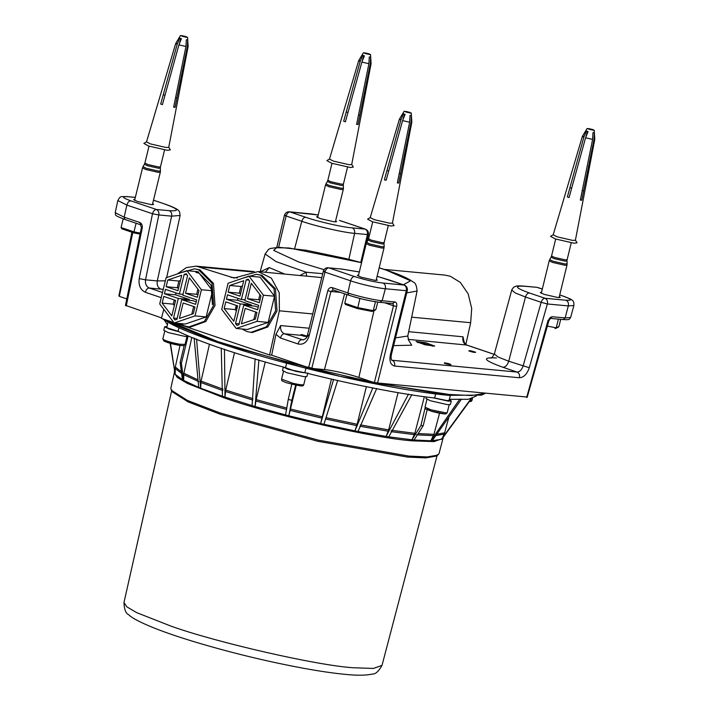 <?xml version="1.0" encoding="UTF-8"?>
<svg xmlns="http://www.w3.org/2000/svg" width="710" height="710" viewBox="0 0 710 710"><rect width="100%" height="100%" fill="white"/><g stroke="black" fill="none" stroke-linecap="round" stroke-linejoin="round"><path stroke-width="1.06" d="M434.715 346.072L424.882 344.758L416.113 341.501L425.956 342.779L434.715 346.072M307.226 335.91L305.584 335.759C308.601 336.904 307.847 336.993 303.347 336.025L301.111 335.333C300.401 334.259 301.892 334.401 305.584 335.759L307.084 336.291M280.477 338.031L298.014 343.968C303.25 345.024 306.924 342.406 309.054 336.114L324.967 272.134L350.589 280.805C351.388 278.08 352.692 276.651 354.503 276.536L328.89 267.865L341.714 269.072L328.89 267.865C327.079 267.981 325.766 269.409 324.967 272.134C323.068 271.371 322.873 270.989 324.399 271.007L323.37 271.176L307.457 335.155C307.315 337.463 305.797 339.043 302.886 339.904L284.39 333.762C281.426 332.333 280.175 329.6 280.627 325.553L275.959 334.312L280.477 338.031C281.275 335.306 282.58 333.877 284.39 333.762L301.111 335.333L300.978 334.623M450.193 364.683C445.374 363.777 443.51 363.147 444.602 362.792C449.412 363.697 451.285 364.328 450.193 364.683C445.374 363.777 443.51 363.147 444.602 362.792C449.412 363.697 451.285 364.328 450.193 364.683L450.965 364.523M475.514 352.204C474.91 352.684 472.656 352.249 468.751 350.882C469.354 350.403 471.609 350.846 475.514 352.204C474.91 352.684 472.656 352.249 468.751 350.882C469.354 350.403 471.609 350.846 475.514 352.204L475.7 352.329M195.933 272.436L199.146 273.173L211.056 285.083L212.45 304.563M119.36 296.043L132.788 232.516M141.92 227.502L142.24 227.954C142.568 225.256 141.751 223.437 139.772 222.478L124.143 217.189L115.206 212.707L117.833 200.548L126.886 205.084C127.685 202.359 128.998 200.939 130.809 200.823C122.164 197.699 121.215 196.333 127.951 196.714L135.335 197.415M125.936 305.495L161.534 317.885M126.797 298.901L119.671 296.487M308.655 367.682L311.779 368.401L330.922 291.482L327.798 290.763L308.655 367.682L271.681 355.169L275.959 334.312M340.267 292.351L330.922 291.482L333.096 289.902L332.209 287.621C330.114 287.195 328.641 288.242 327.798 290.763M380.232 302.389C370.487 301.217 359.917 298.812 348.53 295.156L348.725 295.191C359.961 298.777 370.354 301.155 379.903 302.318L393.012 303.587L393.491 305.77L396.615 306.489C397.094 303.88 396.535 302.371 394.938 301.954L382.149 300.747C375.359 300.321 356.491 296.008 347.838 292.911L332.209 287.621M384.74 302.815L393.491 305.77L374.347 382.69L526.35 396.979M374.347 382.69L358.861 377.454C350.19 374.347 331.259 370.025 324.452 369.59L311.779 368.401M548.883 320.716L527.166 397.387M548.076 320.299L526.669 397.423M550.09 318.311L552.336 316.74C550.605 316.846 549.283 318.178 548.386 320.742M377.108 276.27L404.354 285.101C406.688 286.174 407.673 287.985 407.327 290.541L406.298 290.718C406.803 287.923 406.022 286.023 403.963 285.021L383.01 283.05C374.276 281.985 364.78 279.82 354.503 276.536M348.725 295.191L347.838 292.911L350.589 280.805C359.349 283.947 378.465 288.313 385.344 288.748L406.298 290.718L390.376 354.689C389.186 361.204 390.589 364.984 394.574 366.032L519.418 377.755C523.758 377.498 527.051 374.152 529.296 367.745L547.366 303.969L568.311 305.939C568.825 303.143 568.044 301.244 565.976 300.241L545.023 298.271C547.091 299.274 547.871 301.173 547.366 303.969L541.162 302.309C542.014 299.726 543.301 298.377 545.023 298.271L529.349 292.964C527.619 293.07 526.332 294.419 525.48 297.002L541.162 302.309L523.101 366.085C521.699 369.91 519.693 371.907 517.084 372.067L391.742 360.236C391.015 359.082 390.89 357.174 391.405 354.512L407.327 290.541M529.349 292.964C515.229 287.861 513.676 285.624 524.681 286.263L536.858 287.328L542.307 289.094M494.24 354.343L466.798 345.051C465.032 343.924 464.038 342.406 463.825 340.498L463.009 336.797C462.334 340.818 463.47 343.551 466.417 344.98L494.231 354.388M390.376 354.689L391.405 354.512M529.296 367.745L508.733 361.221C507.464 365.091 505.529 367.114 502.937 367.274L517.084 372.067C519.152 373.061 519.933 374.96 519.418 377.755M323.37 271.176L323.37 271.185C324.168 268.824 325.792 267.67 328.242 267.732M309.054 336.114C307.146 335.342 306.96 334.969 308.477 334.978M376.344 279.394L377.329 280.184L375.075 280.361L360.999 277.148L357.325 275.302L358.568 275.063M559.311 296.585L560.297 297.375L558.042 297.552L543.966 294.339L540.301 292.493L541.535 292.245M140.482 224.733L124.827 219.434L124.143 217.189L126.886 205.084L152.499 213.754C153.307 211.03 154.611 209.61 156.422 209.494C158.392 210.444 159.191 212.263 158.818 214.952L152.499 213.754L139.213 278.622L145.523 279.82L158.818 214.952L171.642 216.159L180.109 215.458L179.612 211.97L178.787 210.772C178.494 210.471 178.095 208.704 164.977 204.081L153.493 200.193M139.213 278.622C138.379 285.358 140.429 289.92 145.373 292.298C146.171 289.573 147.476 288.145 149.286 288.029C146.322 286.6 145.062 283.867 145.523 279.82L157.274 280.92C156.706 284.958 157.904 287.692 160.859 289.121L163.282 289.316M276.793 247.32L284.444 215.29C285.225 212.911 286.849 211.749 289.316 211.802L289.964 211.944C288.242 212.05 286.955 213.39 286.103 215.973C284.16 215.361 283.938 215.139 285.42 215.307M339.424 220.419L365.428 229.17C367.807 230.2 368.801 232.001 368.41 234.566L367.434 234.557C367.807 231.868 367.008 230.04 365.038 229.09L352.213 227.883C354.183 228.842 354.982 230.661 354.609 233.35L367.434 234.557L360.778 262.434M152.65 203.672L153.635 204.462L151.372 204.649L137.296 201.427L133.631 199.59L134.864 199.341M335.617 220.863L336.602 221.653L334.348 221.839L320.263 218.618L316.598 216.781L317.84 216.532M379.175 267.794L384.208 269.409M322.748 273.696L306.143 272.214L299.922 275.515M379.158 267.856L389.896 271.335C401.185 275.169 409.049 278.808 413.451 282.225C415.421 282.695 416.628 285.624 417.089 291.02L406.732 292.911M265.363 272.267L269.196 267.581L260.304 271.788M408.126 339.38L466.798 345.051M408.161 339.451L411.72 345.211L393.624 345.601M465.831 344.492L470.659 322.713L471.697 308.397L468.147 293.816L460.32 282.411L450.326 276.261L444.815 275.081L383.56 269.33M301.182 275.631L300.907 274.93M306.578 276.137L306.143 272.214L276.119 261.635L265.123 253.976L268.558 249.387L270.315 248.482L278.87 247.275L306.285 250.257L345.726 258.529L361.594 262.656M318.089 277.219L321.745 277.708M175.468 323.121L269.569 354.973L279.367 310.802L279.225 292.715L271.327 278.08L258.085 271.584L234.105 278.027L196.084 266.135L186.375 267.608L177.358 273.936M163.806 309.329L161.41 318.355L173.861 322.58M269.569 354.973L271.681 355.169M178.973 327.754L178.086 331.268L167.48 327.949L166.832 327.337L168.03 322.012M169.344 322.952C187.546 333.434 240.22 351.264 293.745 365.064L296.789 365.854C349.995 379.814 413.637 392.231 447.105 395.186L449.057 395.372L447.105 395.186M293.745 365.064L296.789 365.854M306.205 367.381L304.812 372.652C301.395 372.972 285.793 368.916 285.589 367.656L286.787 362.331M449.359 399.322L468.307 399.295L476.241 396.056M164.276 320.006L167.418 324.745M178.086 331.268C196.386 340.8 239.98 355.55 285.589 367.656M304.812 372.652C351.059 384.438 403.733 394.716 434.715 397.999L435.656 393.935M450.459 395.133L449.075 400.404L446.812 400.591L434.715 397.999M188.017 336.46L181.396 363.245L180.127 362.535L184.236 345.424M295.653 385.122L291.801 400.333L288.26 399.419L291.81 384.261M181.396 363.245L183.641 380.418L182.47 379.761L180.127 362.535M183.641 380.418L198.702 387.403L194.132 337.995M191.798 337.472L183.872 373.238L183.65 380.418M291.801 400.333L288.828 415.767L285.562 414.915L288.26 399.419M296.248 385.237L288.828 415.767L320.654 423.542L331.428 379.096M411.871 394.618L388.787 436.836L386.098 436.419L408.525 394.103M376.717 388.503L358.044 431.476L354.947 430.872L357.13 424.26L366.36 386.71M337.72 380.285L323.946 424.287L354.947 430.872L372.856 387.749M358.035 431.476L386.098 436.419L388.654 429.878L398.07 392.683M427.198 409.723L423.195 425.743L420.923 425.53L425.086 408.055M423.195 425.743L414.09 439.996L411.995 439.801L420.923 425.53M388.778 436.827L411.995 439.801L414.853 433.304L424.367 396.73M461.5 399.082L432.221 440.75L430.855 440.786L433.943 434.298L439.561 413.202M414.081 439.996L430.846 440.786L459.805 399.127M471.36 398.798L441.948 439.046L444.637 432.807L448.906 417.001M432.212 440.75L441.398 439.304L470.863 398.905M170.453 343.383L175.192 374.303L170.151 343.294M167.338 325.091L167.267 324.621M180.012 345.459L175.317 367.043L175.192 374.303L182.479 379.77M196.546 338.981L200.637 388.184L198.694 387.403M209.441 344.27L201.072 381.101L200.637 388.184L222.443 396.215L221.254 348.077M224.458 349.16L224.999 397.076L222.434 396.207M234.477 352.746L225.727 390.092L224.999 397.076L252.068 405.596L255.138 358.807M258.901 359.917L255.085 406.484L252.059 405.596M265.247 362.029L256.168 399.606L255.085 406.484L285.571 414.915M323.946 424.287L320.654 423.542L333.611 379.344M171.287 390.172L172.308 391.831L188.194 401.931L220.535 414.365L317.832 441.283L407.38 457.054L425.654 457.915L436.055 456.122L437.724 455.119L439.011 453.637L443.005 438.425L433.952 441.602L412.696 440.857C375.244 438.478 271.229 414.711 223.552 397.644L187.484 383.48L177.269 377.445L174.287 372.919L170.826 388.264L171.287 390.172L187.334 400.378L220.002 412.936L318.293 440.129L408.765 456.068L427.225 456.929L437.724 455.119M228.158 292.147L229.783 285.455L243.725 280.707L239.962 296.15L228.158 292.147L239.27 293.195L240.903 286.503L242.447 285.979M229.783 285.455L240.903 286.503M240.575 293.638L239.27 293.195M268.158 322.393L274.53 296.23L260.064 277.166L248.944 276.119L228.096 283.228L221.715 309.391L236.19 328.455L247.302 329.493L268.158 322.393L257.038 321.346L263.41 295.183L274.53 296.23M263.41 295.183L248.944 276.119M236.19 328.455L257.038 321.346M259.958 300.197L258.653 299.753L259.904 294.606M247.533 298.715L251.296 283.272L260.978 296.017L259.345 302.708L247.533 298.715L258.653 299.753M251.225 305.779L251.429 304.954L237.548 300.259L238.019 298.36M258.236 307.261L254.863 306.125L243.752 305.078L238.968 324.701L236.936 325.393L235.525 323.538L239.163 323.875M237.548 300.259L226.437 299.221L227.511 294.801L241.382 299.496L245.021 299.842M235.525 323.538L240.308 303.916L226.437 299.221M240.308 303.916L251.429 304.954M241.382 299.496L246.166 279.873L248.917 280.13M246.166 279.873L248.198 279.181L249.609 281.036L244.826 300.658L258.697 305.353L257.623 309.773L243.752 305.078M224.156 308.557L225.789 301.865L237.593 305.859L233.83 321.302L224.156 308.557L235.276 309.604L236.297 305.424M236.341 311.007L235.276 309.604M253.807 319.642L255.671 311.983M255.343 319.118L241.4 323.866L245.163 308.424L256.976 312.427L255.343 319.118M236.794 309.152L236.448 305.477M243.113 278.107L256.408 274.3L260.543 275.178L274.051 288.677L275.622 310.758L266.401 326.831L250.958 332.369L246.823 331.481L241.915 328.987M256.408 274.3L261.954 275.311L275.453 288.81L277.033 310.891L267.812 326.964L252.361 332.502L250.958 332.369M166.149 286.698L167.782 280.006L181.724 275.249L177.962 290.701L166.149 286.698L177.269 287.745L178.902 281.045L180.438 280.521M167.782 280.006L178.902 281.045M178.574 288.18L177.269 287.745M206.148 316.935L212.53 290.772L198.054 271.717L186.943 270.67L166.087 277.779L159.714 303.942L174.181 322.997L185.301 324.044L206.148 316.935L195.028 315.897L201.409 289.733L212.53 290.772M201.409 289.733L186.943 270.67M174.181 322.997L195.028 315.897M197.948 294.748L196.652 294.304L197.904 289.156M185.532 293.257L189.295 277.814L198.969 290.559L197.336 297.259L185.532 293.257L196.652 294.304M189.224 300.33L189.419 299.505L175.548 294.81L176.009 292.902M196.226 301.812L192.863 300.667L181.742 299.629L176.959 319.252L174.926 319.944L173.515 318.08L177.163 318.426M175.548 294.81L164.427 293.762L165.501 289.352L179.381 294.046L183.02 294.384M173.515 318.08L178.299 298.457L164.427 293.762M178.299 298.457L189.419 299.505M179.381 294.046L184.165 274.424L186.916 274.681M184.165 274.424L186.197 273.732L187.6 275.586L182.816 295.209L196.697 299.904L195.614 304.324L181.742 299.629M162.146 303.108L163.779 296.416L175.592 300.41L171.829 315.852L162.146 303.108L173.267 304.155L174.287 299.966M174.34 305.557L173.267 304.155M191.798 314.193L193.67 306.534M193.342 313.669L179.399 318.417L183.162 302.975L194.975 306.969L193.342 313.669M181.112 272.658L194.407 268.841L198.543 269.729L212.041 283.228L213.621 305.309L204.4 321.381L188.949 326.911L184.813 326.032L179.914 323.538M194.407 268.841L199.954 269.862L213.453 283.361L215.023 305.442L205.811 321.506L190.36 327.044L188.949 326.911M433.943 397.911L448.827 400.946L450.167 400.671L449.217 399.863M284.479 367.354L295.884 371.365L305.948 372.936M166.957 326.786L165.741 327.07L167.382 328.197L178.565 331.499M417.498 342.451L424.509 343.64L433.064 346.24M347.953 112.535L346.24 111.914M359.961 114.94L358.532 114.913M164.977 95.344L163.273 94.723M176.994 97.749L175.565 97.723M136.089 223.242L133.986 231.886L121.073 227.519L121.827 228.815L133.897 232.898L140.074 234.105M121.996 228.86L133.897 232.898M140.083 234.096L133.924 232.889L133.986 231.886L140.278 233.12M123.176 218.857L121.073 227.519M388.681 171.057L386.968 170.444M400.697 173.471L399.268 173.444M377.738 302.096L375.98 309.329L373.291 310.652L357.68 307.608L344.767 303.232L345.53 304.528L357.591 308.61L359.908 298.475M375.457 301.768L373.291 310.652L372.022 311.424L375.35 310.084M374.507 310.199L375.98 309.329M346.87 294.588L344.767 303.232M571.648 188.248L569.935 187.635M583.664 190.662L582.235 190.635M560.696 319.34L558.947 326.52L556.258 327.842L547.357 326.103M558.379 319.127L556.258 327.842L554.998 328.615L558.317 327.274M557.474 327.39L558.947 326.52M186.242 37.195C187.12 36.911 185.621 36.405 181.751 35.669C180.881 35.953 182.381 36.458 186.242 37.195L186.899 37.142M181.751 35.669L181.094 35.722M180.757 38.455L179.435 43.195M146.624 141.787L143.881 143.429L148.638 146.038L167.409 150.325L170.373 149.881L168.696 147.165M173.71 106.873L175.05 107.325L173.648 107.192L185.949 46.496L186.304 39.778L187.715 39.911L187.351 46.629L175.05 107.325M186.748 37.364L186.251 36.645C179.035 35.198 179.204 35.438 186.748 37.364L186.251 36.645C179.035 35.198 179.204 35.438 186.748 37.364M177.189 44.304L179.701 38.074L181.414 38.66L178.911 44.89L162.421 104.627L160.7 104.042L177.189 44.304C175.512 43.638 175.272 43.301 176.488 43.292M180.455 35.535L175.716 43.443L146.517 141.902L150.591 143.961L166.229 147.529L168.74 147.325L188.123 46.469L187.351 46.629M369.218 54.386C370.087 54.102 368.588 53.587 364.718 52.859C363.848 53.144 365.348 53.649 369.218 54.386L369.866 54.324M364.718 52.859L364.07 52.913M363.724 55.646L362.402 60.377M329.591 158.978L326.848 160.62L331.614 163.22L350.385 167.516L353.34 167.072L351.672 164.356M356.677 124.064L358.026 124.516L356.615 124.383L368.916 63.687L369.271 56.969L370.682 57.102L370.318 63.82L358.026 124.516M369.724 54.555L369.218 53.836C362.002 52.389 362.171 52.629 369.724 54.555L369.218 53.836C362.002 52.389 362.171 52.629 369.724 54.555M360.156 61.495L362.668 55.265L364.39 55.85L361.878 62.081L345.388 121.818L343.667 121.232L360.156 61.495C358.479 60.829 358.248 60.492 359.455 60.483M363.431 52.726L358.683 60.634L329.484 159.093L333.558 161.152L349.196 164.72L351.707 164.516L371.099 63.66L370.318 63.82M409.945 112.908C410.815 112.624 409.315 112.118 405.445 111.39C404.576 111.674 406.076 112.18 409.945 112.908L410.602 112.854M405.445 111.39L404.798 111.443M404.452 114.168L403.138 118.907M370.318 217.508L367.585 219.141L372.342 221.751L391.112 226.037L394.077 225.602L392.399 222.887M397.414 182.594L398.754 183.047L397.343 182.914L409.643 122.218L410.007 115.49L411.409 115.623L411.055 122.351L398.754 183.047M410.451 113.085L409.945 112.366C402.73 110.92 402.898 111.159 410.451 113.085L409.945 112.366C402.73 110.92 402.898 111.159 410.451 113.085M400.893 120.026L403.395 113.795L405.117 114.381L402.605 120.611L386.116 180.349L384.394 179.763L400.893 120.026C399.206 119.36 398.976 119.023 400.183 119.014M404.159 111.257L399.411 119.165L370.212 217.624L374.285 219.674L389.923 223.251L392.435 223.038L411.827 122.191L411.055 122.351M592.912 130.099C593.782 129.815 592.291 129.309 588.421 128.581C587.543 128.865 589.043 129.371 592.912 130.099L593.569 130.045M588.421 128.581L587.765 128.634M587.418 131.359L586.105 136.098M553.285 234.69L550.552 236.332L555.309 238.942L574.079 243.228L577.044 242.793L575.366 240.078M580.381 199.776L581.721 200.238L580.318 200.105L592.61 139.409L592.974 132.681L594.376 132.814L594.022 139.542L581.721 200.238M593.418 130.276L592.921 129.548C585.706 128.102 585.865 128.35 593.418 130.276L592.921 129.548C585.706 128.102 585.865 128.35 593.418 130.276M583.86 137.216L586.362 130.986L588.084 131.563L585.581 137.802L569.083 197.54L567.361 196.954L583.86 137.216C582.182 136.551 581.943 136.213 583.15 136.205M587.126 128.448L582.378 136.355L553.188 234.815L557.252 236.865L572.899 240.441L575.402 240.228L594.794 139.382L594.022 139.542M433.144 397.822L448.516 401.168L451.276 400.937L449.279 399.615M451.276 400.937L450.415 404.469L447.655 404.7L430.455 400.768L425.973 398.514L426.346 396.988M283.361 367.052L287.843 369.236L307.102 373.229M307.803 372.945L306.942 376.477L304.191 376.699L286.982 372.768L282.5 370.522L283.361 366.981M167.01 326.538L164.631 326.795L169.113 329.049L179.044 331.748M188.283 335.99L185.452 336.513L168.252 332.582L163.77 330.327L164.631 326.795M309.178 328.233L280.627 325.553M140.66 224.768L139.772 222.478M126.256 305.948L142.24 227.954M379.903 302.318L382.149 300.747L385.344 288.748C385.849 285.952 385.077 284.053 383.01 283.05M392.692 303.516L394.938 301.954M377.471 383.409L396.615 306.489M324.452 369.59L344.607 293.825M563.199 319.58C570.529 319.899 568.745 319.562 570.618 317.503L565.125 317.938L563.199 319.58L550.419 318.373L548.883 320.725M559.711 294.934L563.518 296.221C569.509 298.493 572.358 299.815 572.065 300.179C573.467 300.738 574.071 302.504 573.884 305.495L568.311 305.939L565.125 317.938L552.336 316.74M563.518 296.221L563.128 296.141C571.763 299.265 572.713 300.632 565.976 300.241M559.702 294.978L563.128 296.141M524.681 286.263L524.033 286.121C519.037 285.775 516.179 285.855 515.46 286.387C513.889 286.867 512.647 288.1 511.733 290.07L515.371 293.026L525.48 297.002L508.733 361.221L498.163 357.068L494.355 353.979C492.429 357.21 491.205 358.559 490.663 358.017M394.574 366.032C395.079 363.236 394.298 361.337 392.239 360.334L391.654 360.139M341.714 269.072L359.322 271.974M377.099 276.305L388.281 279.713M298.014 343.968C298.812 341.235 300.117 339.815 301.927 339.7L303.649 339.859M162.501 292.502L149.286 288.029L160.859 289.121M145.373 292.298L161.241 297.676M153.484 200.238L164.977 204.081M164.587 203.992C178.698 209.095 180.251 211.332 169.246 210.692C171.216 211.651 172.015 213.47 171.642 216.159L157.274 280.92L165.35 280.832M169.246 210.692L156.422 209.494L130.809 200.823M278.631 247.275L286.103 215.973L301.786 221.28C315.098 226.046 344.146 232.685 354.609 233.35L348.85 259.31M352.213 227.883C342.992 227.298 317.388 221.449 305.646 217.251C303.916 217.358 302.629 218.698 301.786 221.28L294.685 248.518M305.646 217.251L289.964 211.944L318.213 214.988M289.316 211.802L310.918 213.905M135.362 197.336L127.951 196.714M496.467 357.973C481.203 357.094 483.359 360.192 502.937 367.274M386.568 270.27L410.602 280.814L403.333 284.754M324.053 269.676L298.75 262.017L273.661 250.381L276.589 247.728L288.979 247.976L361.576 262.7M284.808 274.095L269.196 267.581M463.009 336.797L408.676 331.694M470.659 322.713L411.685 317.166M408.649 340.223L407.78 336.025L395.541 337.88M230.865 277.335L237.424 277.956M200.619 267.102L252.059 271.93M279.367 310.802L312.737 313.944M358.861 377.454L373.984 310.758M391.432 430.304L414.853 433.304M360.334 424.891L388.654 429.878M325.846 417.622L357.13 424.26M290.319 408.995L322.438 416.841M256.168 399.606L286.938 408.117M225.727 390.092L253.044 398.692M201.072 381.101L223.073 389.195M183.872 373.238L197.992 379.841M175.317 367.043L181.387 371.809M436.819 434.2L444.637 432.807M390.979 431.644L414.374 434.635M359.926 426.24L388.21 431.218M325.482 418.98L356.739 425.618M289.999 410.371L322.091 418.208M255.902 400.99L286.645 409.492M225.505 391.485L252.795 400.076M200.877 382.504L222.869 390.598M183.712 374.649L198.898 381.696M175.166 368.472L181.609 373.46M435.869 435.558L444.114 434.147M174.34 370.46L174.855 373.806M441.957 439.029L444.3 435.825M171.287 626.238C217.065 642.63 316.944 665.447 352.905 667.728L373.318 668.447L382.015 665.394C378.634 671.438 375.386 674.322 372.297 674.056C366.04 675.494 357.015 675.592 345.211 674.358C333.585 673.249 319.677 671.225 303.489 668.27C267.146 661.498 231.061 652.756 195.214 642.044C179.062 637.154 165.35 632.477 154.097 628.013C140.216 622.377 131.732 617.931 128.625 614.656C125.759 613.467 124.206 609.42 123.984 602.497L126.85 606.846L136.657 612.632L171.287 626.238M416.53 434.839L433.437 435.638M418.172 433.606L433.943 434.298M165.004 319.58L217.73 341.581L289.227 362.837L374.17 382.637M378.608 383.515L449.217 394.467L471.511 395.541L484.477 393.464M445.915 412.865L430.855 409.776L425.033 407.176C426.674 409.12 421.483 407.442 430.81 411.019C435.603 412.616 445.836 414.578 446.12 413.744L447.256 412.59L445.915 412.865M427.358 408.587L431.165 411.117L444.424 413.832M292.973 383.293L281.568 379.175C282.713 380.977 279.136 379.788 286.245 382.672C306.977 388.104 302.504 385.299 303.791 384.598L303.791 384.527C303.259 385.202 299.655 384.793 292.973 383.293M164.471 340.117L162.838 338.989L163.948 341.004C166.868 342.513 171.829 343.933 178.84 345.282C187.404 346.152 183.011 345.442 185.061 344.403L179.763 344.235C173.675 343.116 168.581 341.75 164.471 340.117M165.288 341.634L178.743 345.255M472.452 398.523L471.999 400.396L470.011 400.644M469.274 401.647L469.842 400.875M343.294 185.274L343.418 188.088L341.448 188.283L329.183 185.479L325.996 183.837L327.399 181.396L330.301 182.887L341.501 185.443L343.294 185.274L343.418 184.032L341.661 184.183L330.709 181.68L327.86 180.242L331.978 163.344M317.583 217.571L325.508 185.053L328.774 186.686L341.279 189.543L343.285 189.384L343.418 188.088M160.327 168.084L160.451 170.897L158.481 171.092L146.207 168.288L143.029 166.646L144.432 164.205L147.334 165.696L158.525 168.261L160.327 168.084L160.451 166.85L158.694 166.992L147.742 164.489L144.893 163.052L149.011 146.154M134.616 200.38L142.541 167.862L145.798 169.495L158.312 172.361L160.318 172.193L160.451 170.897M384.021 243.796L384.145 246.61L382.175 246.805L369.91 244L366.724 242.367L368.126 239.927L371.037 241.418L382.228 243.974L384.021 243.796L384.145 242.563L382.388 242.705L371.445 240.202L368.588 238.773L372.706 221.875M358.31 276.092L366.245 243.583L369.502 245.216L382.015 248.074L384.021 247.914L384.145 246.61M345.699 304.572L357.618 308.61L372.022 311.424M566.997 260.987L567.112 263.8L565.142 263.996L552.877 261.191L549.691 259.558L551.102 257.118L554.004 258.609L565.196 261.165L566.997 260.987L567.112 259.753L565.355 259.895L554.412 257.393L551.555 255.964L555.682 239.066M541.286 293.283L549.212 260.765L552.469 262.407L564.982 265.265L566.988 265.105L567.112 263.8M178.911 44.89L185.949 46.496M361.878 62.081L368.916 63.687M402.605 120.611L409.643 122.218M585.581 137.802L592.61 139.409M118.863 296.079L131.945 232.232M124.827 219.434C111.479 214.367 116.715 215.103 115.206 212.707M125.439 305.54L141.414 227.573L140.465 224.724M348.53 295.156L332.901 289.858M537.896 287.55L542.316 289.05M536.858 287.328L524.033 286.121M388.672 279.793L404.354 285.101M341.066 268.939L359.331 271.939M570.618 317.503L573.884 305.495M368.41 234.566L366.36 243.175M339.815 220.499L365.428 229.17M310.27 213.772L318.222 214.952M127.303 196.581C120.434 196.759 120.611 195.561 117.833 200.548M180.109 215.458L166.69 277.575M511.733 290.07L494.355 353.979M260.117 271.77L265.123 253.976M417.089 291.02L407.78 336.025M196.084 266.135L254.242 271.593M258.085 271.584L318.178 277.228M437.324 454.657L382.015 665.394M171.855 389.941L123.984 602.497M174.349 372.306L174.287 372.919M443.226 437.857L443.005 438.425M162.359 318.683L165.696 320.911L217.553 342.557L339.957 376.344L448.25 395.319L481.54 395.115L484.957 393.509M449.164 404.78L447.256 412.59M426.941 399.357L425.033 407.176M305.69 376.779L303.791 384.598M283.476 371.365L281.568 379.175M186.961 336.593L185.061 344.403M164.738 331.18L162.838 338.989M471.999 400.396L471.2 401.407L469.248 401.683M327.399 181.396L327.86 180.242M343.418 184.032L347.536 167.143M325.508 185.053L325.996 183.837M335.36 221.902L343.285 189.384M144.432 164.205L144.893 163.052M160.451 166.85L164.569 149.952M142.541 167.862L143.029 166.646M152.393 204.711L160.318 172.193M368.126 239.927L368.588 238.773M384.145 242.563L388.264 225.665M366.245 243.583L366.724 242.367M376.096 280.432L384.021 247.914M357.6 308.61L372.147 311.45M551.102 257.118L551.555 255.964M567.112 259.753L571.231 242.855M549.212 260.765L549.691 259.558M559.063 297.623L566.988 265.105M187.555 37.266L188.123 46.469M370.522 54.457L371.099 63.66M411.25 112.988L411.827 122.191M594.217 130.178L594.794 139.382"/></g></svg>
